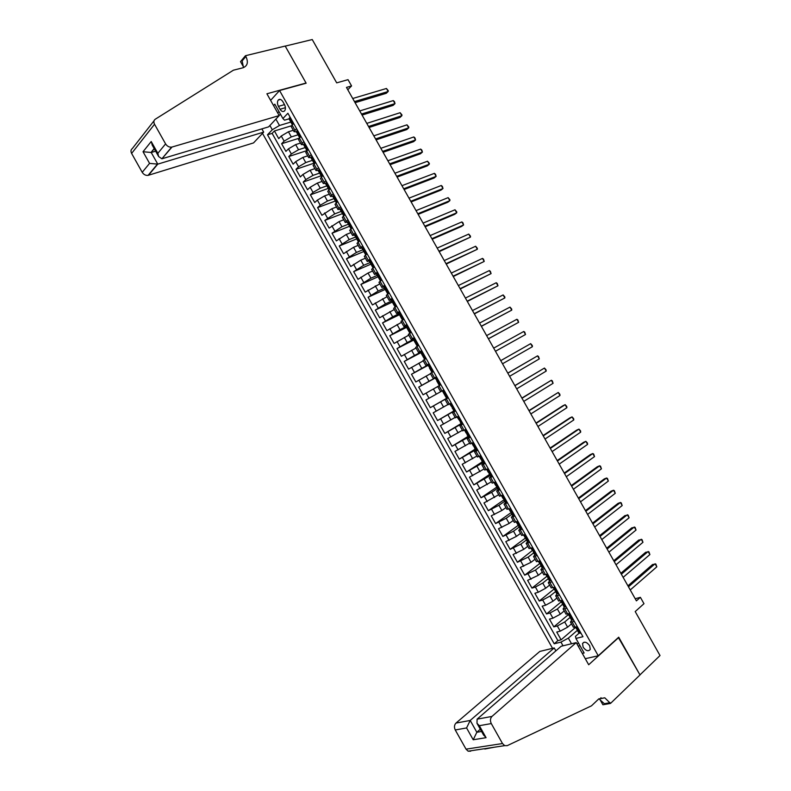 <?xml version="1.0" encoding="UTF-8"?>
<svg xmlns="http://www.w3.org/2000/svg" width="791" height="791" viewBox="0 0 791 791"><rect width="100%" height="100%" fill="white"/><g stroke="black" fill="none" stroke-linecap="round" stroke-linejoin="round"><path stroke-width="1.19" d="M589.651 645.683C586.744 641.946 584.371 641.234 582.522 643.538L583.155 647.216C586.052 650.963 588.425 651.675 590.284 649.352L589.651 645.683M262.503 133.372L552.543 648.343M585.271 658.685L598.243 655.779L618.71 637.2L639.968 674.881L660.02 655.531L635.203 611.562L643.983 603.691L640.394 597.334L635.203 598.728M598.243 655.779L279.559 90.53L306.157 83.213L285.225 46.115L312.247 39.55L336.689 82.857L348.03 79.664L351.57 85.932L346.458 87.406L636.409 600.863L640.394 597.334M293.293 130.288L288.428 131.781L281.26 136.012L278.729 138.633L274.418 130.97L291.266 125.848M298.721 134.599L291.315 136.912L284.147 141.144L281.606 143.735L298.988 138.267M281.606 143.735L285.927 151.397L288.478 148.827L295.656 144.605L300.491 143.062M307.689 155.837L302.874 157.429L295.696 161.641L293.125 164.172L288.804 156.509L306.928 150.597M314.897 168.621L310.112 170.253L302.923 174.465L300.323 176.947L296.002 169.284L314.027 163.193M322.105 181.406L317.339 183.087L310.151 187.289L307.521 189.731L303.2 182.059L321.136 175.8M329.313 194.191L324.577 195.921L317.379 200.123L314.729 202.516L310.398 194.843L328.245 188.406M336.521 206.985L331.815 208.765L321.927 215.3L317.606 207.628L335.354 201.023M343.739 219.779L339.052 221.609L329.135 228.095L324.814 220.422L342.463 213.639M350.957 232.584L346.29 234.452L336.353 240.899L332.022 233.216L349.8 226.177M358.175 245.388L353.537 247.306L343.561 253.693L339.23 246.011L357.285 238.645M365.393 258.202L360.785 260.17L350.779 266.508L346.448 258.815L364.522 251.222M372.61 271.016L368.033 273.033L357.997 279.312L353.666 271.629L371.661 263.838M379.838 283.84L365.215 292.136L360.884 284.444L378.058 276.791M387.066 296.665L372.442 304.95L368.102 297.258L385.187 289.437M394.304 309.489L379.67 317.774L375.33 310.082L392.316 302.083M401.531 322.323L386.898 330.608L382.557 322.906L399.445 314.729M408.769 335.157L394.126 343.442L389.785 335.74L406.584 327.385M416.007 348L401.353 356.276L397.013 348.574L413.723 340.051M423.244 360.844L408.591 369.12L404.25 361.418L420.861 352.717M430.492 373.698L415.829 381.964L411.488 374.262L428 365.383L429.849 367.647M437.739 386.552L423.066 394.818L418.726 387.106L436.681 377.208M443.85 389.923L425.963 399.959L430.314 407.672L448.101 397.468M447.884 404.557L433.211 412.813L437.561 420.535L454.261 410.707M455.132 417.421L440.458 425.677L444.809 433.399L460.876 423.709M462.389 430.284L447.706 438.54L452.056 446.262L468.035 436.405M469.646 443.158L454.954 451.414L459.304 459.136L475.193 449.1M476.904 456.041L462.211 464.287L466.561 472.009L482.352 461.796M484.171 468.925L469.468 477.161L473.819 484.893L489.51 474.501M491.429 481.808L476.726 490.044L481.076 497.776L496.679 487.216M498.696 494.701L483.983 502.938L488.344 510.67L503.847 499.932M505.963 507.595L501.86 510.482L491.251 515.831L495.611 523.563L511.648 512.202M513.24 520.498L509.157 523.424L498.518 528.724L502.878 536.466L518.817 524.908M520.508 533.401L516.454 536.377L505.785 541.627L510.146 549.369L525.886 537.702M527.785 546.314L523.751 549.34L513.052 554.531L517.423 562.272L532.373 550.536M535.062 559.227L531.058 562.302L520.33 567.444L524.69 575.186L539.709 563.558M542.349 572.14L538.364 575.265L527.607 580.357L531.967 588.108L546.897 576.303M549.636 585.063L545.671 588.237L538.315 592.232L534.884 593.27L539.254 601.022L554.076 589.048M556.913 597.996L552.988 601.209L545.622 605.204L542.161 606.193L546.532 613.954L561.264 601.793M564.21 610.919L560.305 614.192L552.939 618.176L549.448 619.126L553.819 626.877L568.452 614.548M549.636 580.91L548.292 582.69L552.078 581.909M544.653 568.729L540.906 569.579L542.349 567.79M537.218 555.549L533.52 556.478L535.072 554.679M529.792 542.379L526.134 543.377L527.824 541.558M522.376 529.209L518.748 530.277L520.626 528.408M514.951 516.048L511.372 517.185L513.478 515.218M507.535 502.888L503.996 504.094L506.863 501.692M500.12 489.738L496.619 491.013L499.526 488.68M492.714 476.587L489.243 477.932L492.19 475.668M485.298 463.447L481.877 464.851L484.853 462.656M477.893 450.306L474.511 451.78L477.527 449.654M470.487 437.176L467.145 438.718L470.2 436.662M463.091 424.045L459.779 425.657L462.873 423.669M455.685 410.915L452.422 412.595L455.557 410.677M448.289 397.794L445.066 399.544L448.23 397.695M436.464 376.813L433.3 378.671L436.533 376.931M429.068 363.702L425.944 365.63L429.216 363.959M421.682 350.601L418.597 352.598L421.91 350.986M414.296 337.5L411.251 339.566L414.603 338.024M406.92 324.399L403.904 326.535L407.296 325.071M399.534 311.308L396.568 313.513L399.989 312.109M392.158 298.227L389.231 300.491L392.692 299.166M384.782 285.136L381.895 287.479L385.395 286.213M377.416 272.064L374.558 274.477L378.098 273.281M370.04 258.993L367.232 261.465L369.961 260.704M362.673 245.922L359.905 248.463L362.446 247.85M355.317 232.861L352.578 235.471L354.991 234.976M347.951 219.799L345.262 222.479L347.575 222.093M340.595 206.748L337.935 209.496L340.199 209.19M333.238 193.696L330.618 196.514L332.843 196.287M278.422 106.37L280.044 109.247C281.636 111.64 283.168 112.164 284.651 110.819C285.739 109.118 285.67 107.012 284.453 104.521L282.822 101.624C281.24 99.241 279.717 98.717 278.244 100.042C277.147 101.752 277.206 103.858 278.422 106.37L284.513 104.63M270.611 100.368L279.559 90.53M580.723 632.721L578.992 633.235L575.452 636.369L575.927 638.436L582.967 636.706L287.894 113.261L282.901 118.531L284.513 120.183L289.031 118.838M575.927 638.436L584.124 652.98L582.295 653.396M563.034 645.812L560.957 642.114L554.214 643.775L267.506 134.786L272.292 129.734L269.899 125.492M273.548 105.569L274.813 104.185L282.901 118.531M570.182 617.326L564.695 621.973L557.319 625.958L553.819 626.877M571.498 623.862L567.622 627.174L564.695 621.973M563.192 603.622L557.378 608.991L550.012 612.985L546.532 613.954M555.509 591.599L550.061 596.019L542.705 600.013L539.254 601.022M548.242 578.686L542.755 583.046L535.398 587.051L531.967 588.108M540.965 565.783L535.448 570.074L524.69 575.186M533.698 552.889L528.141 557.111L517.423 562.272M526.43 539.996L520.834 544.159L510.146 549.369M519.163 527.103L513.527 531.196L502.878 536.466M511.896 514.219L506.23 518.253L495.611 523.563M504.638 501.336L498.933 505.301L488.344 510.67M497.381 488.462L491.646 492.358L481.076 497.776M490.123 475.589L473.819 484.893M482.876 462.725L466.561 472.009M475.618 449.861L459.304 459.136M469.973 436.256L452.056 446.262M462.636 423.244L444.809 433.399M455.398 410.41L437.561 420.535M448.171 397.576L430.314 407.672M436.602 377.06L429.019 381.242L426.112 376.081M429.384 364.246L421.751 368.349L418.844 363.188M422.443 351.946L421.425 351.827L422.167 351.441L414.484 355.456L411.577 350.294M413.367 339.428L407.217 342.562L404.31 337.401M406.139 326.604L399.959 329.679L397.052 324.518M398.921 313.79L392.692 316.796L389.795 311.644M391.693 300.976L385.435 303.912L382.537 298.771M384.475 288.171L378.187 291.039L375.28 285.897M377.258 275.367L370.93 278.175L368.033 273.033M370.04 262.563L363.682 265.311L360.785 260.17M362.832 249.768L356.434 252.448L353.537 247.306M355.624 236.984L349.187 239.594L346.29 234.452M348.416 224.199L341.949 226.75L339.052 221.609M341.208 211.415L334.702 213.896L331.815 208.765M334.01 198.64L327.464 201.052L324.577 195.921M326.812 185.865L320.236 188.218L317.339 183.087M319.604 173.1L312.999 175.384L310.112 170.253M312.593 160.276L305.771 162.56L302.874 157.429M305.899 147.353L298.543 149.736L295.656 144.605M274.418 130.97L272.134 133.372L557.882 640.611L561.106 639.82L575.64 627.303M567.622 627.174L560.246 631.149L556.735 632.058L561.106 639.82M418.726 387.106L429.019 381.242M411.488 374.262L421.751 368.349M404.25 361.418L414.484 355.456M397.013 348.574L407.217 342.562M389.785 335.74L399.959 329.679M382.557 322.906L392.692 316.796M375.33 310.082L385.435 303.912M368.102 297.258L378.187 291.039M360.884 284.444L370.93 278.175M353.666 271.629L363.682 265.311M346.448 258.815L356.434 252.448M339.23 246.011L349.187 239.594M332.022 233.216L341.949 226.75M324.814 220.422L334.702 213.896M317.606 207.628L320.266 205.255L327.464 201.052M310.398 194.843L313.038 192.421L320.236 188.218M303.2 182.059L305.81 179.597L312.999 175.384M296.002 169.284L298.583 166.772L305.771 162.56M288.804 156.509L291.365 153.958L298.543 149.736M296.487 128.508L294.064 131.672L296.348 131.83M293.55 123.297L291.217 126.609M300.896 136.329L298.514 139.562M303.586 144.654L301.371 144.624L303.833 141.54M308.243 149.351L305.82 152.515M310.883 157.557L308.678 157.587L311.179 154.571M315.589 162.392L313.127 165.477M318.19 170.47L315.995 170.559L318.526 167.603M322.936 175.434L320.434 178.44M325.506 183.383L323.301 183.532L325.882 180.645M330.292 188.476L327.741 191.412M337.648 201.527L335.058 204.385M345.005 214.579L342.374 217.367M352.371 227.63L349.691 230.349M359.727 240.691L357.018 243.341M367.093 253.763L364.335 256.333M374.469 266.834L371.661 269.326M381.835 279.905L378.988 282.328M389.212 292.986L386.324 295.34M396.588 306.077L393.651 308.342M403.964 319.159L400.978 321.324L403.904 326.535M411.35 332.26L408.334 334.375M418.726 345.351L415.661 347.387L418.597 352.598M426.112 358.461L423.017 360.429M433.508 371.562L430.353 373.461L433.3 378.671M440.894 384.673L437.71 386.502L440.646 391.713M445.066 399.544L448.003 404.765L451.246 403.044M455.359 417.806L458.651 416.165M462.715 430.858L466.047 429.295M470.072 443.919L473.453 442.426M477.438 456.98L480.859 455.567M484.804 470.042L488.265 468.707M492.17 483.113L495.67 481.848M499.536 496.194L503.086 494.998M506.912 509.275L508.86 508.811M514.288 522.357L517.917 521.318M521.664 535.448L525.343 534.479M529.041 548.539L532.768 547.649M536.427 561.64L540.194 560.819M543.812 574.741L547.619 573.999M551.198 587.842L555.055 587.179M559.514 595.089L555.687 595.811L556.973 593.992M558.594 600.952L562.49 600.369M566.949 608.279L563.083 608.932L564.309 607.083M565.98 614.073L569.925 613.559M574.385 621.479L570.479 622.052L571.656 620.174M573.376 627.194L577.361 626.759M280.706 114.636L278.946 115.16M275.881 119.105L279.48 125.482L272.292 129.734M291.444 121.883L279.48 125.482M347.783 89.749L351.57 85.932M278.986 111.58L277.71 112.955M578.448 642.905L577.064 644.121M578.201 646.128L580.021 645.703M577.845 629.913L568.353 638.129L571.527 643.755M272.134 133.372L267.506 134.786M557.882 640.611L554.214 643.775M560.957 642.114L568.353 638.129M290.416 117.73L289.506 117.81L289.051 118.887M289.506 117.81L290.317 117.562M355.09 102.682L386.275 93.298L388.154 91.509L354.477 101.604M386.443 88.483L388.322 90.767L388.154 91.509L386.443 88.483L352.717 98.499M291.315 122.902L290.396 121.27L291.385 121.537M261.861 128.893L263.68 132.117L253.525 142.924L148.075 175.375C145.673 175.612 143.725 174.593 142.222 172.319L149.568 163.381L143.033 151.734L151.21 141.52L157.844 153.316L158.665 156.578L161.898 158.793L268.604 126.867L279.193 115.585L172.013 147.037L162.155 158.487M157.844 153.316L165.586 143.893L154.542 124.246C153.474 122.061 153.711 120.39 155.263 119.214L233.414 70.191L242.966 67.789C247.573 65.94 248.542 62.163 245.863 56.448L245.447 55.716L285.185 46.056L306.048 83.025L266.903 93.783L279.193 115.585M142.222 172.319L131.613 153.414C130.584 151.308 130.822 149.677 132.354 148.52L154.047 120.786M243.598 67.126L240.523 61.649L245.447 55.716M263.68 132.117L157.765 164.132L148.471 175.276M165.586 143.893C167.138 146.266 169.155 147.344 171.617 147.136L172.013 147.037M243.529 67.611L242.125 60.937L245.863 56.448M155.639 151.19L151.219 152.485L157.765 164.132L149.568 163.381M143.033 151.734L151.219 152.485L154.265 148.738M151.21 141.52L152.376 145.366M555.865 650.874L554.214 647.938L539.828 651.418L456.002 723.073L470.2 720.453L476.835 732.278L481.571 731.467M554.214 647.938L470.2 720.453L466.581 727.947L455.25 729.964L466.028 749.156L502.503 743.54L504.688 745.646L507.258 745.636L591.48 705.829L598.599 699.076L604.779 697.8L610.494 703.436L640.008 674.95L618.374 637.506M618.819 637.398L588.692 664.747L576.224 642.618L491.972 716.428C490.212 718.366 489.985 720.739 491.29 723.577L502.503 743.54M494.355 747.208L484.804 749.037M610.494 703.436L602.9 704.771L599.716 699.115M576.224 642.618L561.195 646.247L477.092 719.177L491.972 716.428M601.358 698.423L600.933 697.672M470.675 751.173L468.143 751.183L466.028 749.156M455.25 729.964C454.004 727.236 454.252 724.942 456.002 723.073M598.906 698.789L604.334 703.703L610.079 702.685M480.315 729.223L476.835 732.278L473.216 739.773L466.581 727.947M491.29 723.577L479.336 725.693L476.993 723.31L477.092 719.177M479.336 725.693L486.07 737.677L483.39 734.71M297.723 130.703L296.299 131.741L297.683 134.203L298.682 134.44M296.813 130.772L297.624 130.525M362.08 115.081L393.107 105.391L395.006 103.621L361.507 114.052M393.285 100.595L394.472 101.653L395.006 103.621L393.285 100.595L359.747 110.938M298.603 135.834L297.683 134.203M305.039 143.675L304.13 143.735L303.635 144.763M304.13 143.735L304.93 143.478M307.936 149.657L308.085 149.084M369.081 127.47L399.939 117.483L401.848 115.743L368.537 126.501M400.137 112.708L401.996 114.962L401.848 115.743L400.137 112.708L366.777 123.386M305.899 148.777L304.98 147.146L305.969 147.353M312.356 156.658L311.436 156.707L310.932 157.706M311.436 156.707L312.237 156.45M315.223 162.738L315.401 162.066M376.081 139.869L406.772 129.576L408.7 127.855L375.567 138.949M406.989 124.83L408.828 127.054L408.7 127.855L406.989 124.83L373.807 135.834M313.196 161.72L312.277 160.089L313.266 160.266M319.683 169.65L318.229 170.648M318.753 169.689L319.544 169.412M322.51 175.829L322.728 175.058M383.091 152.277L413.614 141.668L415.552 139.987L382.597 151.407M413.841 136.952L414.988 137.95L415.552 139.987L413.841 136.952L380.837 148.293M320.493 174.663L319.584 173.041L320.553 173.189M327.009 182.642L325.536 183.601M326.07 182.672L326.861 182.385M329.798 188.92L330.055 188.05M390.092 164.676L420.456 153.77L422.414 152.109L389.637 163.866M420.693 149.084L421.83 150.063L422.414 152.109L420.693 149.084L387.877 160.751M327.8 187.615L326.881 186.004L327.85 186.112M334.326 195.634L332.833 196.554M333.387 195.654L334.178 195.367M337.095 202.012L337.381 201.043M397.102 177.095L427.298 165.883L429.266 164.241L396.677 176.324M427.555 161.216L429.365 163.381L429.266 164.241L427.555 161.216L394.917 173.209M335.097 200.578L334.188 198.956L335.137 199.045M341.663 208.636L340.14 209.516M340.713 208.646L341.494 208.349M344.382 215.103L344.708 214.045M404.112 189.504L434.14 177.985L436.128 176.383L403.717 188.792M434.417 173.348L435.525 174.287L436.128 176.383L434.417 173.348L401.957 185.677M342.404 213.54L341.494 211.929L342.434 211.978M348.989 221.638L347.447 222.479M348.04 221.638L348.821 221.332M351.807 228.095L351.283 228.53M351.698 228.134L352.044 227.057M411.132 201.923L440.983 190.097L442.99 188.525L410.756 201.27M441.269 185.489L442.377 186.409L442.99 188.525L441.269 185.489L408.996 198.145M349.711 226.503L348.811 224.891L349.721 224.911M356.326 234.65L354.764 235.451M355.367 234.64L356.138 234.324M359.332 241.018L358.432 241.739M359.035 241.136L359.381 240.069M418.142 214.351L447.835 202.219L449.852 200.667L417.796 213.748M448.141 197.631L449.911 199.737L449.852 200.667L448.141 197.631L416.036 210.624M357.028 239.475L356.118 237.873L357.008 237.854M363.662 247.662L362.07 248.423M362.693 247.642L363.465 247.316M366.895 253.921L365.709 254.85L363.435 250.846L364.295 250.806M366.362 254.148L366.717 253.08M425.163 226.78L454.687 214.341L456.723 212.819L424.846 226.226M455.003 209.783L456.773 211.869L456.723 212.819L455.003 209.783L423.086 223.102M370.999 260.684L369.387 261.406M370.03 260.644L370.791 260.318M374.459 266.824L373.055 267.902M373.698 267.15L374.054 266.102M432.183 239.208L461.539 226.463L463.585 224.97L431.896 238.704M461.875 221.925L462.943 222.785L463.585 224.97L461.875 221.925L430.136 235.589M371.651 265.43L370.752 263.828L371.592 263.759M378.345 273.706L376.704 274.388M377.366 273.656L378.128 273.32M381.796 279.826L380.501 280.894M381.035 280.172L381.4 279.124M439.203 251.647L470.457 237.122L438.956 251.202M468.747 234.087L470.487 236.133L470.457 237.122L468.747 234.087L437.186 248.077M378.978 278.412L378.078 276.82L378.879 276.721M385.682 286.738L384.03 287.37M384.703 286.678L385.454 286.332M389.123 292.838L388.055 293.817M388.371 293.184L388.737 292.156M446.233 264.085L477.329 249.284L446.005 263.69M475.618 246.248L477.349 248.275L477.329 249.284L475.618 246.248L444.245 260.565M386.295 291.395L385.405 289.813L386.166 289.684M393.028 299.769L391.347 300.362M392.039 299.7L392.791 299.344M396.459 305.86L395.708 306.681M395.718 306.216L396.093 305.188M453.253 276.534L484.211 261.445L453.065 276.188M482.49 258.41L483.528 259.201L484.211 261.445L482.49 258.41L451.295 273.063M394.996 306.839L392.722 302.805L393.443 302.656M400.384 312.801L398.664 313.335L400.058 315.807L400.73 315.639M399.386 312.722L400.137 312.366M403.805 318.872L402.322 319.841L403.489 319.485M403.054 319.238L403.44 318.229M460.283 288.972L491.082 273.617L460.125 288.685M489.362 270.571L490.39 271.353L491.082 273.617L489.362 270.571L458.355 285.561M402.322 319.841L400.058 315.807M407.731 325.843L405.991 326.337L407.385 328.809L408.018 328.631M406.732 325.754L407.474 325.388M411.142 331.904L409.659 332.843L411.33 332.23M410.4 332.269L410.796 331.271M467.313 301.43L497.964 285.788L467.184 301.193M496.244 282.743L497.262 283.504L497.964 285.788L496.244 282.743L465.415 298.069M409.659 332.843L407.385 328.809M415.087 338.894L413.327 339.349L414.721 341.821L415.295 341.623M414.079 338.795L414.82 338.41M418.488 344.925L416.995 345.855L418.637 345.183M417.757 345.311L418.142 344.322M474.353 313.889L504.846 297.96L474.244 313.701M503.125 294.924L504.816 296.872L504.846 297.96L503.125 294.924L472.484 310.576M416.995 345.855L414.721 341.821M421.425 351.827L420.664 352.371M425.835 357.967L424.332 358.867L425.934 358.145M425.103 358.353L425.509 357.374M481.383 326.347L511.728 310.141L481.314 326.218M510.007 307.096L511.688 309.034L511.728 310.141L510.007 307.096L479.544 323.084M424.332 358.867L422.058 354.833L422.572 354.625M429.8 364.997L428 365.383M428.781 364.878L429.513 364.483M433.191 370.999L431.668 371.889L433.241 371.108M432.459 371.394L432.865 370.425M488.423 338.815L518.619 322.332L488.383 338.736M516.899 319.277L517.878 319.979L518.619 322.332L516.899 319.277L486.613 335.602M431.668 371.889L429.394 367.855M437.166 378.058L435.337 378.405L437.116 380.679M436.138 377.92L436.859 377.525M440.538 384.04L439.015 384.91L440.557 384.07M439.816 384.446L440.231 383.487M495.463 351.283L525.511 334.514L495.453 351.253M523.78 331.469L524.749 332.141L525.511 334.514L523.78 331.469L493.683 348.129M439.015 384.91L436.731 380.876M443.494 390.972L442.683 391.426L444.206 390.556L443.494 390.972L444.532 391.12M447.894 397.092L446.351 397.942L442.683 391.426M447.172 397.507L447.597 396.558M532.402 346.705L532.323 345.529L530.672 343.66L500.752 360.637L530.672 343.66L532.402 346.705L502.522 363.781M451.898 404.191L450.03 404.458L451.523 403.529M450.86 404.033L451.572 403.618M455.25 410.143L453.698 410.974L452.719 408.215L452.304 408.502M454.538 410.569L454.963 409.629M507.832 373.174L537.564 355.851L539.294 358.906L509.602 376.308M452.719 408.215L450.03 404.458M507.792 373.105L537.564 355.851L538.513 356.494L539.294 358.906M459.264 417.262L457.376 417.5L458.839 416.501M458.216 417.094L458.928 416.669M462.616 423.195L461.044 424.006L460.075 421.267L457.376 417.5M461.904 423.63L462.33 422.701M514.911 385.711L544.465 368.052L546.185 371.098L516.681 388.846M514.842 385.593L544.465 368.052L546.087 369.881L546.185 371.098M466.641 430.334L464.722 430.531L466.156 429.483M465.583 430.166L466.295 429.731M469.271 436.701L469.706 435.782M521.991 398.249L551.357 380.253L553.087 383.309L523.761 401.383M467.471 434.19L467.006 434.575L467.441 434.318L466.117 433.003M521.892 398.071L551.357 380.253L552.276 380.847L553.087 383.309M474.007 443.415L472.079 443.583L473.473 442.476M472.949 443.237L473.661 442.792M477.339 449.328L475.747 450.089M476.637 449.772L477.082 448.863M529.07 410.796L558.258 392.465L559.979 395.51L530.84 413.93M474.837 447.192L474.363 447.627L474.808 447.38L473.463 446.045M528.942 410.559L558.258 392.465L559.86 394.254L559.979 395.51M481.383 456.506L479.435 456.625L480.414 455.764M480.325 456.308L481.027 455.863M484.705 462.399L483.103 463.13M484.013 462.844L484.458 461.954M536.16 423.333L565.16 404.676L566.89 407.721L537.929 426.478M482.213 460.184L481.719 460.678L482.184 460.441L480.819 459.087M536.001 423.056L562.876 405.763L565.16 404.676L566.752 406.445L566.89 407.721M488.769 469.597L486.791 469.686L487.345 469.112M487.701 469.389L488.393 468.934M492.081 475.47L490.46 476.182M491.389 475.935L491.834 475.045M543.239 435.89L572.061 416.887L573.791 419.942L545.019 439.025M489.58 473.196L489.075 473.73L489.55 473.512L488.176 472.138M543.051 435.554L569.757 417.955L572.061 416.887L573.643 418.637L573.791 419.942M496.145 482.688L494.405 482.401M495.077 482.47L495.769 482.006M499.447 488.551L497.816 489.243M498.765 489.016L499.22 488.146M550.328 448.438L578.972 429.108L580.693 432.163L552.108 451.582M496.936 486.208L496.441 486.791L496.926 486.584L495.532 485.19M550.111 448.052L576.649 430.146L578.972 429.108L580.535 430.838L580.693 432.163M503.531 495.789L501.573 495.631M502.453 495.562L503.135 495.087M506.823 501.632L505.182 502.305M506.141 502.107L506.606 501.247M557.428 460.995L585.874 441.329L587.604 444.384L559.197 464.139M504.302 499.23L503.798 499.853L504.312 499.655L502.898 498.251M557.171 460.56L583.54 442.337L585.874 441.329L587.436 443.039L587.604 444.384M514.209 514.723L512.568 515.406L511.164 512.924L511.688 512.746L510.264 511.312M513.527 515.208L513.992 514.348M510.917 508.9L509.829 508.653M564.517 473.562L592.785 453.55L594.516 456.605L566.297 476.706M511.658 512.252L511.164 512.924M564.24 473.067L590.442 454.538L592.785 453.55L593.645 454.024L594.516 456.605M518.313 522.011L516.256 521.951L517.63 524.384M517.215 521.753L517.719 521.388M521.585 527.815L519.914 528.437M520.913 528.309L521.388 527.459M571.616 486.129L599.697 465.78L601.427 468.836L573.386 489.273M519.025 525.283L518.54 525.995L519.074 525.827L517.65 524.423M571.3 485.575L597.334 466.739L599.697 465.78L600.547 466.235L601.427 468.836M525.708 535.121L523.751 535.062M528.971 540.906L527.281 541.509M528.299 541.41L528.784 540.579M578.715 498.696L606.618 478.011L608.348 481.076L580.485 501.84M526.381 538.325L525.906 539.076L526.46 538.918L524.997 537.455M578.369 498.093L604.235 478.95L606.618 478.011L607.448 478.446L608.348 481.076M533.094 548.242L531.384 548.133M536.357 554.016L534.657 554.59M535.685 554.521L536.179 553.7M585.815 511.273L613.529 490.252L615.26 493.317L587.594 514.417M533.747 551.367L533.282 552.158L533.846 552.019L532.798 550.615M585.439 510.62L611.136 491.162L613.529 490.252L614.35 490.667L615.26 493.317M543.743 567.117L542.033 567.671M543.081 567.631L543.575 566.821M540.5 561.363L539.403 561.086M592.914 523.85L620.451 502.493L622.181 505.558L594.694 527.004M541.103 564.418L540.658 565.239L541.232 565.12L539.749 563.617M592.518 523.148L618.038 503.373L620.451 502.493L621.261 502.888L622.181 505.558M551.129 580.228L549.409 580.762M550.477 580.752L550.981 579.951M547.896 574.484L546.897 574.226L550.506 580.703M600.023 536.436L627.372 514.743L629.102 517.808L601.803 539.581M548.47 577.479L548.044 578.33L548.628 578.221L547.125 576.708M599.588 535.675L624.939 515.594L628.173 515.119L629.102 517.808M558.525 593.349L556.785 593.853M557.873 593.873L558.377 593.082M555.302 587.624L554.402 587.377M607.132 549.023L634.293 526.994L636.033 530.059L608.912 552.167M555.826 590.541L555.42 591.431L556.024 591.332L554.501 589.799M606.667 548.203L631.851 527.815L635.084 527.34L636.033 530.059M565.921 606.46L564.171 606.954M565.268 607.004L565.783 606.222M562.708 600.755L561.907 600.537M614.241 561.62L641.224 539.244L642.954 542.31L616.021 564.764M564.21 607.023L562.806 604.532L563.419 604.453L561.887 602.89M613.747 560.75L638.762 540.035L641.995 539.581L642.954 542.31M573.317 619.59L571.557 620.055M572.674 620.134L573.198 619.363M570.113 613.895L569.421 613.697M621.35 574.217L648.155 551.505L649.886 554.57L623.13 577.361M570.558 616.703L570.192 617.633L570.825 617.573L569.263 615.991M620.836 573.287L645.674 552.266L648.917 551.811L649.886 554.57M577.924 629.784L577.588 630.743L578.943 633.156M580.08 633.275L580.604 632.513M577.519 627.045L576.926 626.868M628.469 586.813L655.086 563.765L656.817 566.831L630.249 589.967M577.588 630.743L578.231 630.694L576.659 629.092M627.916 585.834L652.585 564.507L655.838 564.052L656.817 566.831M560.305 614.192L557.378 608.991M552.988 601.209L550.061 596.019M545.671 588.237L542.755 583.046M538.364 575.265L535.448 570.074M531.058 562.302L528.141 557.111M523.751 549.34L520.834 544.159M516.454 536.377L513.527 531.196M509.157 523.424L506.23 518.253M501.86 510.482L498.933 505.301M494.563 497.539L491.646 492.358M487.266 484.596L484.349 479.425M479.979 471.663L477.062 466.492M472.692 458.731L469.775 453.559M465.405 445.808L462.498 440.636M458.127 432.885L455.211 427.723M450.84 419.972L447.933 414.8M443.563 407.058L440.656 401.897M436.296 394.145L433.379 388.984M291.315 136.912L288.428 131.781M284.147 141.144L281.26 136.012M560.246 631.149L557.319 625.958M552.939 618.176L550.012 612.985M545.622 605.204L542.705 600.013M538.315 592.232L535.398 587.051M531.018 579.269L528.091 574.088M523.711 566.316L520.794 561.135M516.414 553.354L513.497 548.173M509.117 540.411L506.2 535.23M501.82 527.459L498.903 522.287M494.533 514.526L491.616 509.345M487.236 501.583L484.329 496.412M479.949 488.65L477.042 483.479M472.672 475.727L469.755 470.556M465.385 462.804L462.478 457.633M458.108 449.881L455.201 444.71M450.83 436.968L447.924 431.797M443.553 424.055L440.646 418.894M436.286 411.152L433.379 405.991M429.019 398.249L426.112 393.087M421.751 385.355L418.844 380.194M414.484 372.462L411.577 367.301M407.217 359.569L404.32 354.417M399.959 346.685L397.062 341.534M392.702 333.802L389.805 328.66M385.454 320.928L382.547 315.787M378.197 308.065L375.3 302.913M370.949 295.191L368.052 290.05M363.702 282.338L360.805 277.186M356.454 269.474L353.557 264.332M349.217 256.62L346.32 251.479M341.979 243.776L339.082 238.635M334.741 230.932L331.844 225.791M327.504 218.089L324.607 212.957M320.266 205.255L317.379 200.123M313.038 192.421L310.151 187.289M305.81 179.597L302.923 174.465M298.583 166.772L295.696 161.641M291.365 153.958L288.478 148.827M294.895 130.139L291.968 124.938M302.221 143.141L299.295 137.941M309.558 156.143L306.621 150.943M316.884 169.155L313.958 163.955M324.221 182.167L321.284 176.966M331.558 195.189L328.621 189.978M338.904 208.211L335.967 203M346.24 221.233L343.304 216.022M353.587 234.265L350.65 229.054M360.933 247.306L357.997 242.086M368.29 260.348L365.353 255.127M375.646 273.389L372.699 268.169M383.002 286.441L380.056 281.22M390.358 299.492L387.412 294.272M397.715 312.554L394.768 307.323M405.081 325.615L402.135 320.385M412.447 338.686L409.501 333.456M419.813 351.758L416.867 346.527M427.189 364.829L424.243 359.598M434.566 377.91L431.609 372.68M441.942 391.001L438.985 385.761M449.318 404.092L446.361 398.852M456.694 417.183L453.747 411.943M464.08 430.284L461.123 425.044M471.466 443.385L468.509 438.145M478.862 456.496L475.905 451.256M486.247 469.607L483.291 464.366M493.643 482.728L490.687 477.477M501.039 495.848L498.083 490.598M508.445 508.979L505.479 503.729M515.841 522.109L512.884 516.859M523.247 535.24L520.28 529.99M530.652 548.39L527.686 543.13M538.068 561.531L535.102 556.271M545.474 574.681L542.507 569.421M552.889 587.832L549.923 582.572M560.305 600.992L557.339 595.732M567.73 614.152L564.764 608.892M575.146 627.322L572.18 622.062M285.413 107.695L280.044 109.247M292.986 123.88L289.565 117.8M154.542 124.246L131.613 153.414M486.07 737.677L473.216 739.773M300.323 136.902L296.872 130.762M307.669 149.914L304.179 143.735M315.006 162.946L311.496 156.707M322.352 175.978L318.813 169.689M329.699 189.009L326.129 182.662M337.055 202.051L333.446 195.654M344.392 215.073L340.773 208.646M351.718 228.075L348.099 221.638M359.055 241.077L355.426 234.64M366.381 254.079L362.753 247.642M373.718 267.091L370.089 260.654M381.054 280.103L377.426 273.666M388.391 293.125L384.762 286.678M395.737 306.147L392.099 299.7M403.084 319.178L399.445 312.732M410.43 332.21L406.792 325.763M417.777 345.252L414.138 338.795M425.133 358.293L421.484 351.837M432.479 371.345L428.841 364.878M439.836 384.396L436.197 377.93M447.202 397.448L443.553 390.981M454.558 410.509L450.919 404.043M461.924 423.571L458.286 417.104M469.29 436.642L465.642 430.175M476.666 449.713L473.018 443.247M484.033 462.794L480.384 456.318M491.409 475.875L487.76 469.399M498.785 488.967L495.136 482.49M506.171 502.058L502.512 495.581M513.547 515.159L509.898 508.672M520.933 528.259L517.284 521.773M528.329 541.36L524.67 534.874M535.715 554.471L532.056 547.985M543.11 567.592L539.452 561.096M557.902 593.833L554.283 587.416M565.298 606.964L561.709 600.587M572.704 620.095L569.144 613.776M580.11 633.225L576.58 626.956M584.065 642.183L582.522 643.538M294.064 131.672L291.147 126.481M301.371 144.624L298.454 139.443M308.678 157.587L305.761 152.406M315.995 170.559L313.068 165.368M323.301 183.532L320.375 178.341M330.618 196.514L327.692 191.323M337.935 209.496L335.008 204.305M345.262 222.479L342.325 217.288M352.578 235.471L349.652 230.28M359.905 248.463L356.978 243.272M367.232 261.465L364.305 256.264M374.558 274.477L371.632 269.266M381.895 287.479L378.958 282.278M389.231 300.491L386.295 295.29M396.568 313.513L393.631 308.302M411.251 339.566L408.314 334.356M425.944 365.63L423.007 360.419M455.359 417.826L452.422 412.595M462.725 430.877L459.779 425.657M470.091 443.949L467.145 438.718M477.457 457.01L474.511 451.78M484.824 470.081L481.877 464.851M492.19 483.163L489.243 477.932M499.566 496.244L496.619 491.013M506.942 509.325L503.996 504.094M514.318 522.416L511.372 517.185M521.704 535.517L518.748 530.277M529.09 548.618L526.134 543.377M536.476 561.719L533.52 556.478M543.862 574.83L540.906 569.579M551.248 587.94L548.292 582.69M558.644 601.061L555.687 595.811M566.04 614.182L563.083 608.932M573.445 627.303L570.479 622.052M280.469 99.419L278.244 100.042M289.012 118.808L290.396 121.27M291.266 122.823L292.284 124.612M148.075 175.375L157.36 164.231M154.166 148.56L150.923 152.564M158.665 156.578L152.05 144.802M161.898 158.793L171.617 147.136M599.064 698.848L604.779 697.8M504.688 745.646L468.143 751.183M483.706 735.274L476.993 723.31M298.563 135.755L299.611 137.614M303.596 144.684L304.98 147.146M305.86 148.698L306.948 150.626M310.893 157.636L312.277 160.089M313.157 161.651L314.284 163.638M318.19 170.579L319.584 173.041M320.454 174.603L321.621 176.66M325.496 183.542L326.881 186.004M327.761 187.556L328.957 189.682M332.803 196.494L334.188 198.956M335.068 200.519L336.304 202.704M340.11 209.467L341.494 211.929M342.374 213.481L343.65 215.735M347.417 222.429L348.811 224.891M349.681 226.453L350.996 228.767M354.734 235.402L356.118 237.873M356.998 239.426L358.343 241.809M362.051 248.384L363.435 250.846M369.367 261.366L370.752 263.828M371.632 265.39L373.026 267.852M376.684 274.348L378.078 276.82M378.958 278.373L380.342 280.845M384.011 287.341L385.405 289.813M386.275 291.365L387.669 293.837M391.337 300.333L392.722 302.805M420.664 352.361L422.058 354.833M464.722 430.531L466.126 433.013M467.006 434.575L468.401 437.057M472.079 443.583L473.473 446.055M474.363 447.627L475.757 450.109M479.435 456.625L480.829 459.106M481.719 460.678L483.113 463.16M486.791 469.686L488.195 472.168M489.075 473.73L490.469 476.212M494.157 482.737L495.552 485.219M496.441 486.791L497.836 489.273M501.514 495.809L502.918 498.29M503.798 499.853L505.202 502.334M508.88 508.87L510.284 511.352M518.54 525.995L519.934 528.477M523.662 535.092L525.026 537.504M525.906 539.076L527.31 541.558M531.077 548.242L532.402 550.585M533.282 552.158L534.686 554.639M538.483 561.392L539.778 563.676M540.658 565.239L542.062 567.73M545.899 574.543L547.154 576.768M548.044 578.33L549.438 580.821M553.324 587.703L554.54 589.859M555.42 591.431L556.824 593.922M560.74 600.873L561.917 602.96M568.165 614.034L569.302 616.06M570.192 617.633L571.596 620.124M575.591 627.214L576.698 629.171"/></g></svg>
